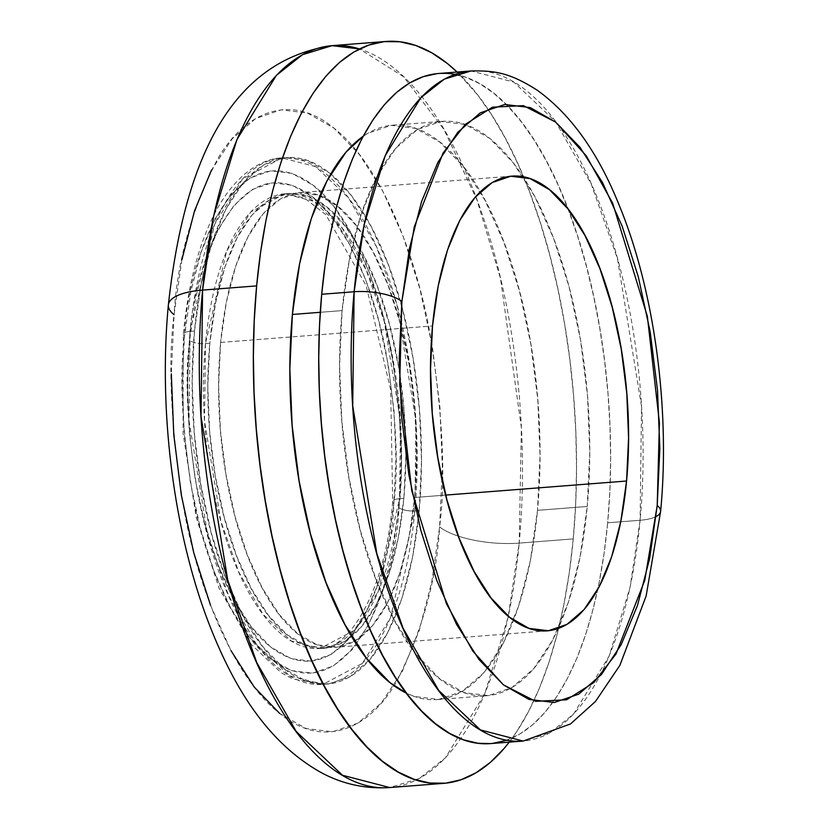 <?xml version="1.0" encoding="UTF-8"?>
<svg xmlns="http://www.w3.org/2000/svg" width="829" height="829" viewBox="0 0 829 829"><rect width="100%" height="100%" fill="white"/><g stroke="black" fill="none" stroke-linecap="round" stroke-linejoin="round"><path stroke-width="0.62" stroke-dasharray="4.14 3.11" d="M490.727 743.582A336.066 144.039 85.6 0 0 597.668 589.637A336.066 144.039 85.6 0 0 607.667 522.798L640.102 520.27A336.066 144.039 -94.4 0 1 523.161 741.064L549.865 732.898L573.409 714.256L609.035 656.309L630.061 587.284L640.102 520.27A36.01 12.103 -174.7 0 0 660.609 511.524M205.488 343.6L204.525 420.945L220.887 521.286L238.711 571.937L262.897 614.154L291.228 640.962L320.181 648.496L354.284 630.309L378.449 590.984L399.537 498.675A12 4.031 -174.7 0 0 392.697 501.586A12 4.031 -174.7 0 0 393.827 503.597C391.827 572.725 346.698 704.432 270.814 647.097C236.058 620.279 208.649 552.622 197.457 491.752C187.209 428.862 184.577 378.407 189.561 340.367A12 4.031 -174.7 0 0 205.488 343.6L209.81 343.268A228.037 97.739 -94.4 0 1 289.166 193.447A228.037 97.739 -94.4 0 1 403.858 498.343L399.537 498.675A228.037 97.739 85.6 0 0 284.834 193.779A228.037 97.739 85.6 0 0 205.488 343.6A228.037 97.739 85.6 0 0 320.181 648.496A228.037 97.739 85.6 0 0 399.537 498.675L403.858 498.343L405.868 455.131L404.065 410.593L398.531 366.459L389.475 324.408L377.236 286.057L362.294 252.897L345.216 226.182L326.678 206.939L307.362 195.924L288.036 193.551L269.425 199.913L252.254 214.752L237.187 237.519L224.783 267.332L215.54 303.031L209.81 343.268L207.799 386.48L209.602 431.007L215.136 475.152L224.203 517.203L236.431 555.544L251.374 588.714L268.451 615.429L287 634.662L306.305 645.677L325.631 648.06L344.242 641.698L361.413 626.848L376.49 604.082L388.884 574.279L398.127 538.57L403.858 498.343A228.037 97.739 -94.4 0 1 324.512 648.164A228.037 97.739 -94.4 0 1 209.81 343.268L205.488 343.6A12 4.031 5.3 0 1 189.561 340.367L195.603 298.015L205.333 260.43L218.379 229.053L234.244 205.084L252.317 189.458L271.912 182.763L292.254 185.271L312.585 196.867L332.108 217.115L350.076 245.229L365.807 280.15L378.687 320.512L388.221 364.77L394.044 411.236L395.941 458.105L393.827 503.597L387.796 545.948L378.065 583.533L365.019 614.911L349.154 638.869L331.072 654.495L311.486 661.19L291.145 658.692L270.814 647.097L251.291 626.848L233.322 598.725L217.592 563.813L204.711 523.451L195.178 479.183L189.344 432.728L187.458 385.848L189.561 340.367C191.572 271.238 236.7 139.521 312.585 196.867C347.341 223.675 374.749 291.331 385.931 352.201C396.189 415.091 398.822 465.556 393.827 503.597A12 4.031 5.3 0 1 392.697 501.586A12 4.031 5.3 0 1 399.537 498.675L400.5 421.329L384.138 320.999L366.304 270.347L342.128 228.13L313.797 201.323L284.834 193.779L250.731 211.975L226.566 251.291L205.488 343.6M184.463 336.284C179.219 376.221 181.976 429.215 192.753 495.245C204.494 559.16 233.281 630.195 269.767 658.35C349.444 718.556 396.832 580.259 398.936 507.68A12 4.031 -174.7 0 0 414.852 510.913L390.449 617.802L362.46 663.335L322.978 684.391L289.445 675.666L256.638 644.63L228.638 595.75L207.996 537.099L189.043 420.914L190.162 331.362A12 4.031 -174.7 0 0 183.323 334.274A12 4.031 -174.7 0 0 184.463 336.284L182.245 384.045L184.235 433.266L190.349 482.043L200.359 528.519L213.892 570.901L230.4 607.564L249.27 637.086L269.767 658.35L291.114 670.526L312.481 673.158L333.04 666.122L352.024 649.718L368.687 624.558L382.387 591.605L392.604 552.145L398.936 507.68L401.153 459.919L399.163 410.697L393.05 361.91L383.029 315.434L369.506 273.052L352.999 236.4L334.128 206.867L313.621 185.603L292.285 173.427L270.917 170.805L250.348 177.831L231.374 194.245L214.711 219.405L201.012 252.348L190.794 291.818L184.463 336.284A12 4.031 5.3 0 1 183.323 334.274A12 4.031 5.3 0 1 190.162 331.362A264.047 113.169 85.6 0 0 322.978 684.391A264.047 113.169 85.6 0 0 414.852 510.913L419.184 510.581A264.047 113.169 -94.4 0 1 368.625 660.982A264.047 113.169 -94.4 0 1 327.3 684.06A264.047 113.169 -94.4 0 1 194.483 331.03L190.162 331.362L194.483 331.03A264.047 113.169 -94.4 0 1 286.368 157.551A264.047 113.169 -94.4 0 1 330.771 173.955A264.047 113.169 -94.4 0 1 419.184 510.581L414.852 510.913A264.047 113.169 85.6 0 0 329.237 176.66A264.047 113.169 85.6 0 0 282.047 157.883A264.047 113.169 85.6 0 0 190.162 331.362L214.576 224.472L242.565 178.94L282.047 157.883L315.569 166.608L348.387 197.654L376.387 246.534L397.018 305.186L415.971 421.36L414.852 510.913A12 4.031 5.3 0 1 398.936 507.68C404.179 467.732 401.412 414.749 390.646 348.719C378.894 284.803 350.118 213.758 313.621 185.603C233.954 125.407 186.566 263.695 184.463 336.284M168.391 304.678A60.009 20.165 -174.7 0 0 174.059 314.699C167.572 364.149 170.992 429.754 184.328 511.514C198.867 590.642 234.503 678.599 279.684 713.458C324.647 750.628 370.563 727.841 396.759 681.272C422.375 630.641 436.655 579.191 439.608 526.902A60.009 20.165 -174.7 0 0 519.192 543.109L508.084 617.294L484.799 693.718L445.36 757.872L419.287 778.514L389.723 787.55A372.066 159.469 85.6 0 0 519.192 543.109L573.254 538.902A372.066 159.469 -94.4 0 1 509.224 742.142L516.788 731.551L528.591 711.437L539.306 688.453L548.819 662.806L557.036 634.745L563.896 604.548L569.316 572.497L573.254 538.902L519.192 543.109A372.066 159.469 85.6 0 0 359.506 48.952L403.516 76.672L443.981 129.469L476.934 199.882L500.467 278.285L521.379 427.671L519.192 543.109A60.009 20.165 5.3 0 1 439.608 526.902L442.354 467.774L439.888 406.832L432.313 346.439L419.92 288.896L403.174 236.42L382.729 191.033L359.361 154.474L333.983 128.153L307.559 113.076L281.104 109.822L255.643 118.526L232.151 138.847L211.519 169.997M392.625 125.21A288.057 123.459 85.6 0 1 537.503 510.343L530.259 561.16L518.591 606.258L502.934 643.915L483.887 672.671L462.199 691.427L438.696 699.458L414.282 696.453L406.459 693.189A288.057 123.459 85.6 0 0 437.277 699.583A288.057 123.459 85.6 0 0 537.503 510.343L587.243 506.467A288.057 123.459 -94.4 0 1 558.259 628.486A288.057 123.459 -94.4 0 1 487.006 695.718A288.057 123.459 -94.4 0 1 342.118 310.595L320.263 312.295L342.118 310.595A288.057 123.459 -94.4 0 1 442.354 121.345A288.057 123.459 -94.4 0 1 523.14 176.764A288.057 123.459 -94.4 0 1 587.243 506.467L537.503 510.343L540.042 455.753L537.772 399.505L530.778 343.755L519.327 290.637L503.877 242.203L485.006 200.307L463.432 166.556L440.012 142.256L415.619 128.34L391.195 125.345L367.693 133.376L363.164 136.298A288.057 123.459 85.6 0 1 392.625 125.21L442.354 121.345M220.618 342.429L432.52 325.952L220.618 342.429A228.037 97.739 85.6 0 0 335.32 647.314A228.037 97.739 85.6 0 0 414.676 497.493A228.037 97.739 85.6 0 0 299.974 192.608A228.037 97.739 85.6 0 0 220.618 342.429L226.358 302.191L235.602 266.492L247.995 236.679L263.062 213.913L280.233 199.064L298.844 192.711L318.17 195.084L337.486 206.1L356.035 225.343L373.102 252.057L388.045 285.217L400.283 323.569L409.339 365.62L414.873 409.754L416.676 454.282L414.676 497.493L445.67 495.089L414.676 497.493L408.935 537.731L399.692 573.44L387.298 603.243L372.221 626.009L355.05 640.858L336.45 647.211L317.113 644.838L297.808 633.822L279.259 614.59L262.182 587.875L247.249 554.705L235.011 516.363L225.954 474.312L220.41 430.168L218.618 385.64L220.618 342.429M181.914 259.643L174.059 314.699L171.313 373.838M210.493 605.191L230.939 650.578M279.684 713.458L306.108 728.536L332.564 731.779L358.024 723.085L381.527 702.764L402.148 671.614L419.111 630.817L431.764 581.958L439.608 526.902C446.095 477.452 442.676 411.847 429.339 330.097C414.801 250.959 379.164 163.012 333.983 128.153C289.02 90.972 243.115 113.77 216.908 160.329C191.292 210.96 177.012 262.42 174.059 314.699M194.483 331.03L201.126 284.44L211.83 243.094L226.182 208.576L243.633 182.225L263.518 165.033L285.062 157.665L307.445 160.422L329.807 173.178L351.278 195.447L371.05 226.379L388.355 264.783L402.521 309.186L413.008 357.879L419.422 408.987L421.505 460.551L419.184 510.581L412.541 557.161L401.837 598.507L387.485 633.024L370.035 659.387L350.149 676.578L328.605 683.935L306.222 681.189L283.86 668.433L262.389 646.154L242.617 615.222L225.322 576.818L211.146 532.425L200.659 483.732L194.245 432.624L192.162 381.06L194.483 331.03M457.131 72.04A372.066 159.469 -94.4 0 1 573.254 538.902L575.668 504.094L576.528 468.395L575.834 432.168L573.585 395.744L569.824 359.485L564.559 323.724L557.855 288.834L549.772 255.125L540.394 222.928L529.814 192.556L518.115 164.308L505.431 138.443L491.877 115.221L477.577 94.848L457.131 72.04M506.301 740.349L519.804 734.059L532.788 724.65L545.109 712.184L556.663 696.795L567.326 678.63L577.005 657.874L585.595 634.703L593.025 609.367L599.212 582.082L604.113 553.14L607.667 522.798L609.843 491.359L610.621 459.111L609.999 426.386L607.968 393.495L604.569 360.739L599.813 328.439L593.761 296.917L586.455 266.472L577.989 237.395L568.425 209.965L557.865 184.442L546.404 161.085L534.166 140.111L521.254 121.718L507.794 106.091L493.918 93.366L479.763 83.688L465.463 77.138L451.152 73.771L436.976 73.636M490.799 743.582L492.385 743.437M342.118 310.595L349.361 259.778L361.04 214.67L376.698 177.023L395.734 148.267L417.422 129.511L440.935 121.48L465.349 124.474L489.742 138.391L513.172 162.691L534.736 196.432L553.606 238.327L569.067 286.772L580.507 339.89L587.502 395.64L589.771 451.888L587.243 506.467L579.999 557.295L568.321 602.393L552.663 640.05L533.617 668.806L511.928 687.562L488.426 695.593L464.012 692.588L439.619 678.671L416.189 654.371L394.625 620.631L375.755 578.735L360.294 530.301L348.854 477.183L341.859 421.422L339.589 365.174L342.118 310.595M656.081 516.54A36.01 12.103 5.3 0 1 640.102 520.27L641.522 406.293L617.408 258.43L591.129 183.789L555.503 121.573L513.742 82.071L471.069 70.962A336.066 144.039 -94.4 0 1 640.102 520.27L607.667 522.798A336.066 144.039 85.6 0 0 455.017 74.361M324.512 648.164L320.181 648.496C349.475 649.687 385.848 589.751 392.687 501.649L390.687 389.837L366.169 285.622L325.849 214.69L304.233 197.893L284.834 193.779L289.166 193.447M327.3 684.06L322.978 684.391L292.616 678.91L281.186 672.723L251.208 644.392L218.991 587.999L196.214 517.317L183.085 433.432L183.323 334.336C188.245 282.368 199.789 240.047 217.954 207.395C238.348 171.966 263.207 158.494 282.047 157.883L286.368 157.551M437.277 699.583L487.006 695.718M511.783 176.142L299.974 192.608M547.223 630.848L335.32 647.314"/><path stroke-width="1.24" d="M436.976 73.636L423.059 76.724L409.547 83.004L396.573 92.423L384.252 104.879L372.698 120.267L362.035 138.433L352.356 159.199L343.766 182.359L336.336 207.706L330.149 234.98L325.248 263.933L321.693 294.274L354.128 291.746A36.01 12.103 5.3 0 1 401.878 301.466L414.293 226.763L443.08 153.033L465.266 124.402L492.499 107.19L523.42 105.646L555.648 122.091L586.279 155.862L612.662 203.209L647.345 316.274L659.418 422.635L657.21 505.514L649.667 558.445L637.501 605.429L621.19 644.651L601.367 674.609L578.766 694.142L554.29 702.505L528.85 699.386L503.441 684.889L479.038 659.573L456.572 624.424L436.914 580.787L420.811 530.332L408.894 474.996L401.609 416.925L399.246 358.325L401.878 301.466L409.433 248.534L421.588 201.551L437.899 162.329L457.732 132.371L480.323 112.837L504.809 104.475L530.249 107.594L555.648 122.091L580.062 147.407L602.517 182.556L622.175 226.203L638.278 276.648L650.205 331.983L657.49 390.055L659.853 448.655L657.21 505.514A36.01 12.103 5.3 0 1 660.609 511.524A36.01 12.103 -174.7 0 0 657.21 505.514L644.796 580.217L616.02 653.946L593.823 682.578L566.59 699.79L535.669 701.344L503.441 684.889L472.82 651.117L446.437 603.771L411.754 490.716L399.682 384.345L401.878 301.466A36.01 12.103 -174.7 0 0 354.128 291.746L352.708 405.723L376.822 553.596L403.091 628.237L438.728 690.453L480.488 729.955L523.161 741.064A336.066 144.039 -94.4 0 1 354.128 291.746L321.693 294.274A336.066 144.039 85.6 0 0 490.727 743.582L523.161 741.064L570.456 723.976L595.46 701.489L619.874 665.366L646.133 595.999L660.63 511.358C670.412 409.246 654.464 290.274 618.952 204.649C598.072 152.671 570.891 114.568 537.41 90.34C509.193 72.247 494.25 70.579 471.069 70.962L444.365 79.128L420.811 97.76L385.195 155.707L364.159 224.742L354.128 291.746A336.066 144.039 -94.4 0 1 471.069 70.962L438.634 73.48A336.066 144.039 85.6 0 0 321.693 294.274L319.517 325.714L318.74 357.952L319.362 390.677L321.393 423.578L324.792 456.333L329.548 488.623L335.6 520.146L342.895 550.591L351.372 579.668L360.936 607.097L371.496 632.62L382.946 655.977L395.195 676.961L408.106 695.344L421.567 710.981L435.443 723.696L449.598 733.375L463.898 739.934L478.209 743.292L490.799 743.582M443.784 783.343A372.066 159.469 -94.4 0 1 256.638 285.891L254.234 320.709L253.373 356.397L254.057 392.635L256.306 429.049L260.078 465.318L265.342 501.068L272.036 535.969L280.119 569.678L289.497 601.875L300.088 632.237L311.777 660.495L324.46 686.36L338.014 709.583L352.315 729.945L367.216 747.25L382.583 761.333L398.252 772.048L414.085 779.301L429.93 783.032L445.619 783.177L461.028 779.757L475.981 772.804L490.353 762.379L504.001 748.587L509.224 742.142A372.066 159.469 -94.4 0 1 443.784 783.343L389.723 787.55L342.481 775.25L296.254 731.52L256.793 662.64L227.716 579.999L201.012 416.282L202.587 290.098A60.009 20.165 -174.7 0 0 168.391 304.678A60.009 20.165 5.3 0 1 202.587 290.098A372.066 159.469 85.6 0 0 389.723 787.55C365.33 789.084 342.45 784.068 321.082 772.535C266.13 741.717 233.177 685.386 209.644 625.408C173.758 533.565 158.256 411.225 168.36 304.958C182.826 173.365 224.079 61.419 332.056 45.657A372.066 159.469 85.6 0 0 202.587 290.098L256.638 285.891L202.587 290.098L213.695 215.913L236.98 139.479L276.42 75.325L302.492 54.693L332.056 45.657L359.506 48.952A372.066 159.469 85.6 0 0 332.056 45.657L386.107 41.45A372.066 159.469 -94.4 0 1 457.131 72.04L447.318 63.47L431.64 52.745L415.816 45.491L399.972 41.771L384.273 41.616L368.874 45.035L353.91 51.989L339.538 62.413L325.901 76.216L313.113 93.252L301.3 113.355L290.596 136.35L281.083 161.997L272.855 190.048L265.995 220.255L260.575 252.306L256.638 285.891A372.066 159.469 -94.4 0 1 386.107 41.45M292.388 314.46A288.057 123.459 85.6 0 0 406.459 693.189L389.889 682.536L366.459 658.236L344.895 624.496L326.025 582.6L310.564 534.166L299.124 481.048L292.129 425.298L289.849 369.04L292.388 314.46L320.263 312.295L292.388 314.46L299.632 263.643L311.31 218.535L326.968 180.888L346.004 152.132L363.164 136.298A288.057 123.459 85.6 0 0 292.388 314.46M432.52 325.952A228.037 97.739 -94.4 0 1 511.876 176.131A228.037 97.739 -94.4 0 1 626.569 481.027L445.67 495.089L626.569 481.027L628.579 437.816L626.776 393.278L621.242 349.144L612.185 307.093L599.947 268.751L585.005 235.581L567.938 208.867L549.389 189.634L530.073 178.608L510.747 176.235L492.136 182.598L474.965 197.447L459.898 220.203L447.505 250.016L438.261 285.725L432.52 325.952L430.52 369.164L432.313 413.702L437.847 457.836L446.914 499.887L459.152 538.228L474.084 571.399L491.162 598.113L509.711 617.346L529.016 628.372L548.352 630.745L566.953 624.382L584.124 609.543L599.201 586.777L611.595 556.964L620.838 521.254L626.569 481.027A228.037 97.739 -94.4 0 1 547.223 630.848A228.037 97.739 -94.4 0 1 432.52 325.952M171.313 373.838L173.779 434.769L181.354 495.172L193.758 552.715L210.493 605.191M230.939 650.578L254.306 687.127L279.684 713.458M211.519 169.997L194.556 210.784L181.914 259.643M492.385 743.437L506.301 740.349M455.017 74.361A336.066 144.039 85.6 0 0 438.634 73.48M174.059 314.699A60.009 20.165 5.3 0 1 168.391 304.678M660.609 511.524A36.01 12.103 5.3 0 1 656.081 516.54"/></g></svg>
